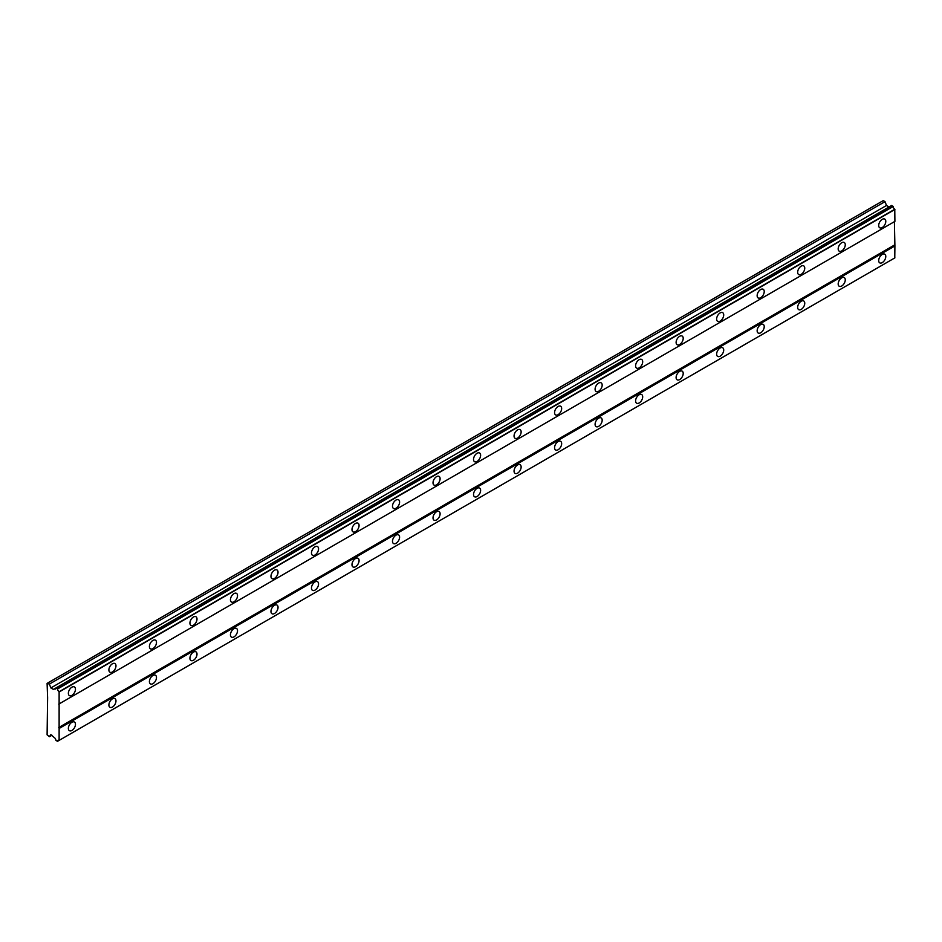 <?xml version="1.0" encoding="UTF-8"?>
<svg xmlns="http://www.w3.org/2000/svg" width="942" height="942" viewBox="0 0 942 942"><rect width="100%" height="100%" fill="white"/><g stroke="black" fill="none" stroke-linecap="round" stroke-linejoin="round"><path stroke-width="1.41" d="M882.242 227.528A5.016 2.897 120 0 0 885.515 223.113A5.016 2.897 120 0 0 884.75 219.086A5.016 2.897 120 0 0 882.242 219.345A5.016 2.897 120 0 0 878.968 223.76A5.016 2.897 120 0 0 879.734 227.776A5.016 2.897 120 0 0 882.242 227.528M71.922 695.361A5.016 2.897 120 0 0 75.195 690.945A5.016 2.897 120 0 0 74.418 686.93A5.016 2.897 120 0 0 71.922 687.177A5.016 2.897 120 0 0 68.636 691.593A5.016 2.897 120 0 0 69.414 695.608A5.016 2.897 120 0 0 71.922 695.361M112.428 671.976A5.016 2.897 120 0 0 115.713 667.548A5.016 2.897 120 0 0 114.936 663.533A5.016 2.897 120 0 0 112.428 663.78A5.016 2.897 120 0 0 109.154 668.196A5.016 2.897 120 0 0 109.92 672.223A5.016 2.897 120 0 0 112.428 671.976M152.945 648.579A5.016 2.897 120 0 0 156.219 644.163A5.016 2.897 120 0 0 155.454 640.148A5.016 2.897 120 0 0 152.945 640.395A5.016 2.897 120 0 0 149.672 644.811A5.016 2.897 120 0 0 150.437 648.826A5.016 2.897 120 0 0 152.945 648.579M193.463 625.182A5.016 2.897 120 0 0 196.737 620.766A5.016 2.897 120 0 0 195.971 616.751A5.016 2.897 120 0 0 193.463 616.998A5.016 2.897 120 0 0 190.19 621.414A5.016 2.897 120 0 0 190.955 625.429A5.016 2.897 120 0 0 193.463 625.182M233.981 601.797A5.016 2.897 120 0 0 237.254 597.381A5.016 2.897 120 0 0 236.489 593.354A5.016 2.897 120 0 0 233.981 593.613A5.016 2.897 120 0 0 230.708 598.029A5.016 2.897 120 0 0 231.473 602.044A5.016 2.897 120 0 0 233.981 601.797M274.499 578.4A5.016 2.897 120 0 0 277.772 573.984A5.016 2.897 120 0 0 277.007 569.969A5.016 2.897 120 0 0 274.499 570.216A5.016 2.897 120 0 0 271.225 574.632A5.016 2.897 120 0 0 271.991 578.647A5.016 2.897 120 0 0 274.499 578.4M315.017 555.015A5.016 2.897 120 0 0 318.29 550.599A5.016 2.897 120 0 0 317.525 546.572A5.016 2.897 120 0 0 315.017 546.819A5.016 2.897 120 0 0 311.743 551.247A5.016 2.897 120 0 0 312.508 555.262A5.016 2.897 120 0 0 315.017 555.015M355.534 531.618A5.016 2.897 120 0 0 358.808 527.202A5.016 2.897 120 0 0 358.031 523.187A5.016 2.897 120 0 0 355.534 523.434A5.016 2.897 120 0 0 352.249 527.85A5.016 2.897 120 0 0 353.026 531.865A5.016 2.897 120 0 0 355.534 531.618M396.04 508.233A5.016 2.897 120 0 0 399.326 503.805A5.016 2.897 120 0 0 398.548 499.79A5.016 2.897 120 0 0 396.04 500.037A5.016 2.897 120 0 0 392.767 504.453A5.016 2.897 120 0 0 393.544 508.48A5.016 2.897 120 0 0 396.04 508.233M436.558 484.836A5.016 2.897 120 0 0 439.832 480.42A5.016 2.897 120 0 0 439.066 476.405A5.016 2.897 120 0 0 436.558 476.652A5.016 2.897 120 0 0 433.285 481.068A5.016 2.897 120 0 0 434.05 485.083A5.016 2.897 120 0 0 436.558 484.836M477.076 461.439A5.016 2.897 120 0 0 480.349 457.023A5.016 2.897 120 0 0 479.584 453.008A5.016 2.897 120 0 0 477.076 453.255A5.016 2.897 120 0 0 473.802 457.671A5.016 2.897 120 0 0 474.568 461.698A5.016 2.897 120 0 0 477.076 461.439M517.594 438.054A5.016 2.897 120 0 0 520.867 433.638A5.016 2.897 120 0 0 520.102 429.623A5.016 2.897 120 0 0 517.594 429.87A5.016 2.897 120 0 0 514.32 434.286A5.016 2.897 120 0 0 515.086 438.301A5.016 2.897 120 0 0 517.594 438.054M558.111 414.657A5.016 2.897 120 0 0 561.385 410.241A5.016 2.897 120 0 0 560.62 406.226A5.016 2.897 120 0 0 558.111 406.473A5.016 2.897 120 0 0 554.838 410.889A5.016 2.897 120 0 0 555.603 414.904A5.016 2.897 120 0 0 558.111 414.657M598.629 391.271A5.016 2.897 120 0 0 601.903 386.856A5.016 2.897 120 0 0 601.137 382.829A5.016 2.897 120 0 0 598.629 383.076A5.016 2.897 120 0 0 595.356 387.503A5.016 2.897 120 0 0 596.121 391.519A5.016 2.897 120 0 0 598.629 391.271M639.147 367.875A5.016 2.897 120 0 0 642.42 363.459A5.016 2.897 120 0 0 641.643 359.444A5.016 2.897 120 0 0 639.147 359.691A5.016 2.897 120 0 0 635.862 364.107A5.016 2.897 120 0 0 636.639 368.122A5.016 2.897 120 0 0 639.147 367.875M679.653 344.489A5.016 2.897 120 0 0 682.938 340.062A5.016 2.897 120 0 0 682.161 336.047A5.016 2.897 120 0 0 679.653 336.294A5.016 2.897 120 0 0 676.38 340.721A5.016 2.897 120 0 0 677.157 344.737A5.016 2.897 120 0 0 679.653 344.489M720.171 321.092A5.016 2.897 120 0 0 723.444 316.677A5.016 2.897 120 0 0 722.679 312.662A5.016 2.897 120 0 0 720.171 312.909A5.016 2.897 120 0 0 716.897 317.324A5.016 2.897 120 0 0 717.663 321.34A5.016 2.897 120 0 0 720.171 321.092M760.689 297.707A5.016 2.897 120 0 0 763.962 293.28A5.016 2.897 120 0 0 763.197 289.265A5.016 2.897 120 0 0 760.689 289.512A5.016 2.897 120 0 0 757.415 293.928A5.016 2.897 120 0 0 758.18 297.955A5.016 2.897 120 0 0 760.689 297.707M801.206 274.31A5.016 2.897 120 0 0 804.48 269.895A5.016 2.897 120 0 0 803.714 265.88A5.016 2.897 120 0 0 801.206 266.127A5.016 2.897 120 0 0 797.933 270.542A5.016 2.897 120 0 0 798.698 274.558A5.016 2.897 120 0 0 801.206 274.31M841.724 250.913A5.016 2.897 120 0 0 844.998 246.498A5.016 2.897 120 0 0 844.232 242.483A5.016 2.897 120 0 0 841.724 242.73A5.016 2.897 120 0 0 838.451 247.145A5.016 2.897 120 0 0 839.216 251.161A5.016 2.897 120 0 0 841.724 250.913M882.242 262.618A5.016 2.897 120 0 0 885.515 258.202A5.016 2.897 120 0 0 884.75 254.175A5.016 2.897 120 0 0 882.242 254.422A5.016 2.897 120 0 0 878.968 258.85A5.016 2.897 120 0 0 879.734 262.865A5.016 2.897 120 0 0 882.242 262.618M71.922 730.45A5.016 2.897 120 0 0 75.195 726.035A5.016 2.897 120 0 0 74.418 722.019A5.016 2.897 120 0 0 71.922 722.267A5.016 2.897 120 0 0 68.636 726.682A5.016 2.897 120 0 0 69.414 730.698A5.016 2.897 120 0 0 71.922 730.45M112.428 707.053A5.016 2.897 120 0 0 115.713 702.638A5.016 2.897 120 0 0 114.936 698.623A5.016 2.897 120 0 0 112.428 698.87A5.016 2.897 120 0 0 109.154 703.285A5.016 2.897 120 0 0 109.92 707.301A5.016 2.897 120 0 0 112.428 707.053M152.945 683.668A5.016 2.897 120 0 0 156.219 679.253A5.016 2.897 120 0 0 155.454 675.226A5.016 2.897 120 0 0 152.945 675.485A5.016 2.897 120 0 0 149.672 679.9A5.016 2.897 120 0 0 150.437 683.916A5.016 2.897 120 0 0 152.945 683.668M193.463 660.271A5.016 2.897 120 0 0 196.737 655.856A5.016 2.897 120 0 0 195.971 651.84A5.016 2.897 120 0 0 193.463 652.088A5.016 2.897 120 0 0 190.19 656.503A5.016 2.897 120 0 0 190.955 660.519A5.016 2.897 120 0 0 193.463 660.271M233.981 636.886A5.016 2.897 120 0 0 237.254 632.471A5.016 2.897 120 0 0 236.489 628.444A5.016 2.897 120 0 0 233.981 628.691A5.016 2.897 120 0 0 230.708 633.118A5.016 2.897 120 0 0 231.473 637.133A5.016 2.897 120 0 0 233.981 636.886M274.499 613.489A5.016 2.897 120 0 0 277.772 609.074A5.016 2.897 120 0 0 277.007 605.058A5.016 2.897 120 0 0 274.499 605.306A5.016 2.897 120 0 0 271.225 609.721A5.016 2.897 120 0 0 271.991 613.737A5.016 2.897 120 0 0 274.499 613.489M315.017 590.104A5.016 2.897 120 0 0 318.29 585.677A5.016 2.897 120 0 0 317.525 581.661A5.016 2.897 120 0 0 315.017 581.909A5.016 2.897 120 0 0 311.743 586.324A5.016 2.897 120 0 0 312.508 590.351A5.016 2.897 120 0 0 315.017 590.104M355.534 566.707A5.016 2.897 120 0 0 358.808 562.292A5.016 2.897 120 0 0 358.031 558.276A5.016 2.897 120 0 0 355.534 558.524A5.016 2.897 120 0 0 352.249 562.939A5.016 2.897 120 0 0 353.026 566.954A5.016 2.897 120 0 0 355.534 566.707M396.04 543.31A5.016 2.897 120 0 0 399.326 538.895A5.016 2.897 120 0 0 398.548 534.879A5.016 2.897 120 0 0 396.04 535.127A5.016 2.897 120 0 0 392.767 539.542A5.016 2.897 120 0 0 393.544 543.569A5.016 2.897 120 0 0 396.04 543.31M436.558 519.925A5.016 2.897 120 0 0 439.832 515.51A5.016 2.897 120 0 0 439.066 511.494A5.016 2.897 120 0 0 436.558 511.742A5.016 2.897 120 0 0 433.285 516.157A5.016 2.897 120 0 0 434.05 520.172A5.016 2.897 120 0 0 436.558 519.925M477.076 496.528A5.016 2.897 120 0 0 480.349 492.113A5.016 2.897 120 0 0 479.584 488.097A5.016 2.897 120 0 0 477.076 488.345A5.016 2.897 120 0 0 473.802 492.76A5.016 2.897 120 0 0 474.568 496.775A5.016 2.897 120 0 0 477.076 496.528M517.594 473.143A5.016 2.897 120 0 0 520.867 468.727A5.016 2.897 120 0 0 520.102 464.7A5.016 2.897 120 0 0 517.594 464.948A5.016 2.897 120 0 0 514.32 469.375A5.016 2.897 120 0 0 515.086 473.39A5.016 2.897 120 0 0 517.594 473.143M558.111 449.746A5.016 2.897 120 0 0 561.385 445.33A5.016 2.897 120 0 0 560.62 441.315A5.016 2.897 120 0 0 558.111 441.562A5.016 2.897 120 0 0 554.838 445.978A5.016 2.897 120 0 0 555.603 449.993A5.016 2.897 120 0 0 558.111 449.746M598.629 426.361A5.016 2.897 120 0 0 601.903 421.934A5.016 2.897 120 0 0 601.137 417.918A5.016 2.897 120 0 0 598.629 418.166A5.016 2.897 120 0 0 595.356 422.593A5.016 2.897 120 0 0 596.121 426.608A5.016 2.897 120 0 0 598.629 426.361M639.147 402.964A5.016 2.897 120 0 0 642.42 398.548A5.016 2.897 120 0 0 641.643 394.533A5.016 2.897 120 0 0 639.147 394.78A5.016 2.897 120 0 0 635.862 399.196A5.016 2.897 120 0 0 636.639 403.211A5.016 2.897 120 0 0 639.147 402.964M679.653 379.579A5.016 2.897 120 0 0 682.938 375.151A5.016 2.897 120 0 0 682.161 371.136A5.016 2.897 120 0 0 679.653 371.383A5.016 2.897 120 0 0 676.38 375.799A5.016 2.897 120 0 0 677.157 379.826A5.016 2.897 120 0 0 679.653 379.579M720.171 356.182A5.016 2.897 120 0 0 723.444 351.766A5.016 2.897 120 0 0 722.679 347.751A5.016 2.897 120 0 0 720.171 347.998A5.016 2.897 120 0 0 716.897 352.414A5.016 2.897 120 0 0 717.663 356.429A5.016 2.897 120 0 0 720.171 356.182M760.689 332.785A5.016 2.897 120 0 0 763.962 328.369A5.016 2.897 120 0 0 763.197 324.354A5.016 2.897 120 0 0 760.689 324.601A5.016 2.897 120 0 0 757.415 329.017A5.016 2.897 120 0 0 758.18 333.032A5.016 2.897 120 0 0 760.689 332.785M801.206 309.4A5.016 2.897 120 0 0 804.48 304.984A5.016 2.897 120 0 0 803.714 300.957A5.016 2.897 120 0 0 801.206 301.216A5.016 2.897 120 0 0 797.933 305.632A5.016 2.897 120 0 0 798.698 309.647A5.016 2.897 120 0 0 801.206 309.4M841.724 286.003A5.016 2.897 120 0 0 844.998 281.587A5.016 2.897 120 0 0 844.232 277.572A5.016 2.897 120 0 0 841.724 277.819A5.016 2.897 120 0 0 838.451 282.235A5.016 2.897 120 0 0 839.216 286.25A5.016 2.897 120 0 0 841.724 286.003M47.606 697.704L47.1 734.831L49.361 736.726L50.856 734.607L54.283 737.586A2.367 1.366 60 0 1 55.908 740.4L57.544 741.295A2.367 1.366 60 0 1 58.027 740.318A2.367 1.366 60 0 1 59.122 740.388L59.122 691.711A2.367 1.366 60 0 1 57.544 688.967L55.908 687.978A2.367 1.366 60 0 1 55.413 689.002A2.367 1.366 60 0 1 54.283 688.908L53.411 689.414L50.856 687.943L49.361 684.092L47.1 683.374L47.606 697.704M55.99 687.919L891.638 205.462L893.181 206.51A2.367 1.366 60 0 0 894.77 209.254L894.9 221.382L59.252 703.839M59.122 740.388L894.77 257.931L894.9 245.944L894.394 221.676L58.745 704.133M57.415 741.378L893.181 258.85A2.367 1.366 60 0 1 893.181 258.838M889.06 206.957L886.504 205.486L885.009 201.635L883.255 200.622L47.606 683.08M893.051 206.286L57.415 688.743M894.77 209.254L59.122 691.711M57.544 688.967L893.181 206.51M59.252 691.934L894.9 209.477M894.394 245.073L58.745 727.53M59.252 728.402L894.9 245.944M894.9 257.849L59.252 740.306M893.181 258.85L57.544 741.295M51.951 735.231L49.361 736.726M885.009 201.635L49.361 684.092M886.504 205.486L50.856 687.943M55.908 687.978L54.283 688.908"/></g></svg>
